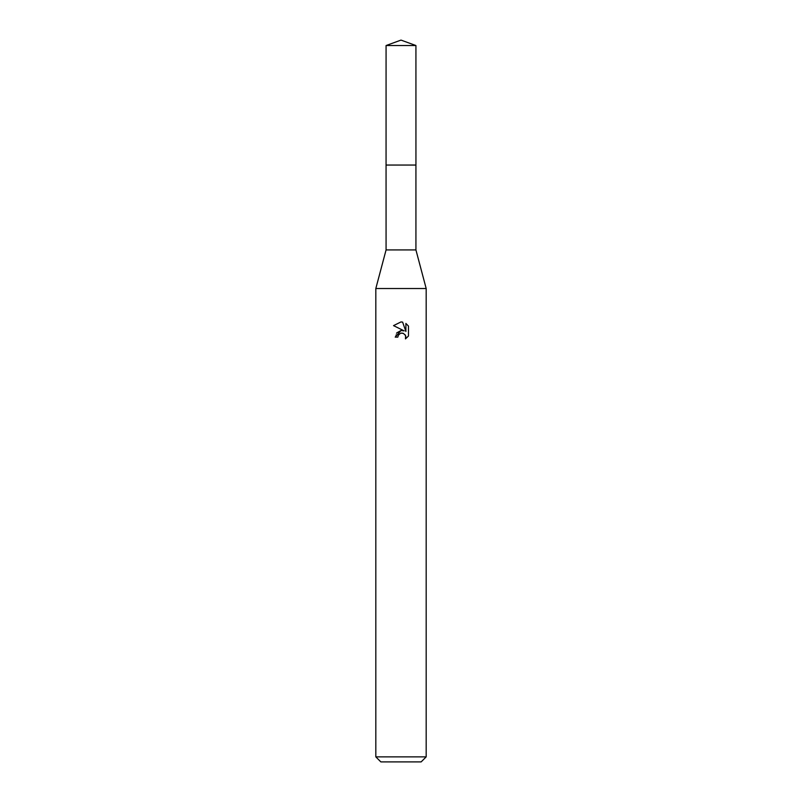 <?xml version="1.0" encoding="UTF-8"?>
<svg xmlns="http://www.w3.org/2000/svg" width="802" height="802" viewBox="0 0 802 802"><rect width="100%" height="100%" fill="white"/><g stroke="black" fill="none" stroke-linecap="round" stroke-linejoin="round"><path stroke-width="0.6" stroke-dasharray="4.01 3.01" d="M415.927 165.072L386.073 165.052L415.937 165.052M415.927 249.923L386.073 249.923M426.183 288.53L375.817 288.53M426.183 756.867L375.817 756.867M421.14 761.9L380.86 761.9M408.479 336.008L408.479 326.073M396.629 332.97L395.206 337.121L397.852 337.121M402.875 330.534L401.02 330.494M393.521 325.622L404.208 330.885M398.283 335.296L400.378 333.361M402.654 333.151L405.2 334.825M405.892 323.457L405.892 331.507L402.624 322.103M415.927 45.534L386.073 45.534"/><path stroke-width="1.2" d="M386.073 45.534L415.927 45.534L401 40.1L386.073 45.534L386.063 165.052L415.927 165.052L415.927 249.923L426.183 288.53L426.183 756.867L375.817 756.867L380.86 761.9L421.14 761.9L426.183 756.867M415.927 45.534L415.937 165.052L386.063 165.052L386.073 249.923L415.927 249.923M386.073 249.923L375.817 288.53L426.183 288.53M397.852 337.121L398.283 335.296L397.852 337.121L395.206 337.121L401 330.504L404.208 330.885L393.521 325.622L401 321.933L402.624 322.113L405.892 331.507L405.892 323.457L408.479 326.083L408.479 336.008L405.471 338.885L405.591 335.557L403.416 333.381L401 333.171L402.213 333.081M405.882 323.457L408.479 326.083M405.2 334.825L405.902 337.091L405.471 338.895L408.479 336.008M404.208 330.885L402.875 330.534M401.02 330.494L396.629 332.97M400.378 333.361L398.283 335.296M402.624 322.113L401.16 321.933M401 321.933L393.521 325.622M375.817 288.53L375.817 756.867"/></g></svg>
